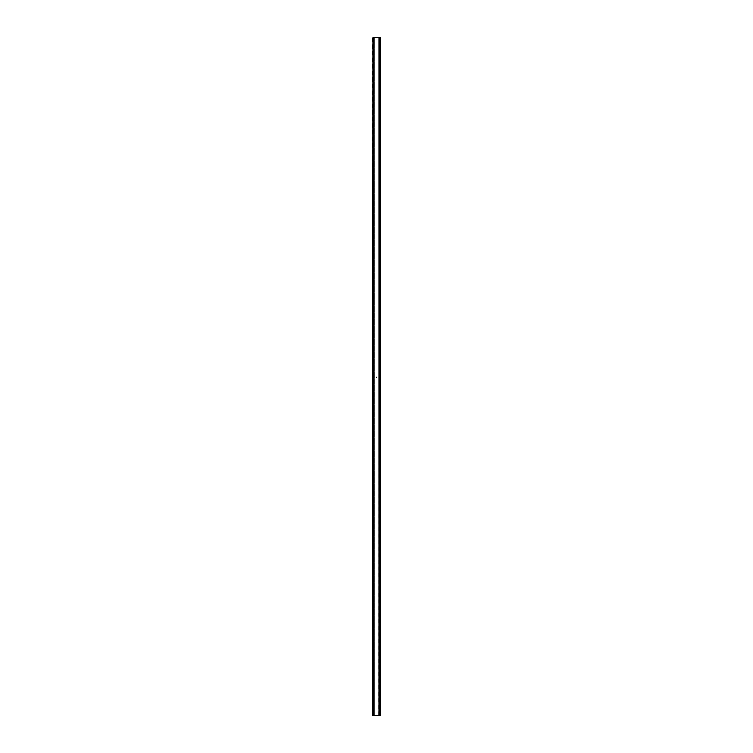 <?xml version="1.0" encoding="UTF-8"?>
<svg xmlns="http://www.w3.org/2000/svg" width="753" height="753" viewBox="0 0 753 753"><rect width="100%" height="100%" fill="white"/><g stroke="black" fill="none" stroke-linecap="round" stroke-linejoin="round"><path stroke-width="0.56" stroke-dasharray="3.77 2.82" d="M372.951 37.65L373.45 37.65L373.45 715.35L373.45 37.65L373.45 715.35L373.45 37.65L373.45 715.35L373.45 37.65L373.45 715.35L373.45 37.65L373.45 715.35L373.45 37.65L373.45 715.35L373.45 37.65L373.45 715.35L373.45 37.65L373.45 715.35L373.45 37.65L373.45 715.35L373.45 37.65L373.45 715.35L373.45 37.65L373.45 715.35L373.45 37.65L373.45 715.35L373.45 37.65L373.45 715.35L373.45 37.65L373.45 715.35L373.45 37.65L373.45 715.35L373.45 37.65L372.566 37.65L372.575 715.35L372.575 37.65L374.693 37.65L374.693 715.35L372.575 715.35L374.693 715.35L374.693 37.65L374.806 715.35L373.789 715.35L379.211 715.35L379.211 37.65L373.789 37.65L373.789 715.35L373.789 37.65L374.806 37.65L374.693 715.35L374.919 37.65L373.789 37.65L373.789 715.35L373.789 37.65L373.789 715.35L374.919 715.35L374.919 37.65L374.919 715.35L373.789 715.35L373.789 37.65L374.74 37.65L374.74 715.35L374.919 37.65L373.789 37.65L373.789 715.35L373.789 37.65L373.789 715.35L374.919 715.35L374.919 37.65L374.919 715.35L373.789 715.35L373.789 37.65L374.74 37.65L374.74 715.35L374.919 37.65L373.789 37.65L373.789 715.35L373.789 37.65L373.789 715.35L374.919 715.35L374.919 37.65L374.919 715.35L373.789 715.35L373.789 37.65L374.74 37.65L374.806 715.35L373.789 715.35L373.789 37.65L373.789 715.35L380.434 715.35L380.425 37.65L380.425 715.35L378.307 715.35L378.081 37.65L380.425 37.65L379.55 37.65L379.55 715.35L379.71 37.65M376.538 376.952L376.782 377.677L376.218 377.479L376.425 376.952L376.726 377.62L376.651 376.98L376.782 377.677L376.585 376.952L376.782 377.677L376.481 376.952L376.726 377.62L376.425 376.952L376.218 377.479L376.425 376.952L376.726 377.62L376.538 376.952M373.262 37.65L379.738 37.65M378.307 715.35L378.194 37.65L379.211 37.65L379.211 715.35L378.307 715.35M379.211 37.65L379.211 715.35L379.211 37.65L378.081 37.65L378.081 715.35L379.211 715.35L379.211 37.65L379.211 715.35L378.081 715.35L378.081 37.65L378.26 715.35L378.26 37.65L379.211 37.65L379.211 715.35L379.211 37.65L378.081 37.65L378.081 715.35L379.211 715.35L379.211 37.65L379.211 715.35L378.081 715.35L378.081 37.65L378.26 715.35L378.26 37.65L379.211 37.65L379.211 715.35L379.211 37.65L378.081 37.65L378.081 715.35L379.211 715.35L379.211 37.65L379.211 715.35L378.081 715.35L378.081 37.65L378.26 715.35L378.26 37.65L379.211 37.65L379.211 715.35L379.211 37.65M374.806 715.35L374.806 37.65M378.194 715.35L378.194 37.65"/><path stroke-width="1.13" d="M379.71 37.65L379.71 715.35L379.71 37.65L379.55 715.35L373.45 715.35L373.45 37.65L380.227 37.65L380.434 715.35L380.434 37.65L380.227 715.35L380.434 37.65L379.663 37.65M372.566 715.35L372.951 37.65L372.566 715.35M373.29 715.35L379.71 715.35L379.55 37.65L373.45 37.65L373.45 715.35L373.29 37.65L373.29 715.35L372.773 715.35L373.337 715.35M380.049 715.35L380.049 37.65L380.227 715.35L379.663 715.35"/></g></svg>
